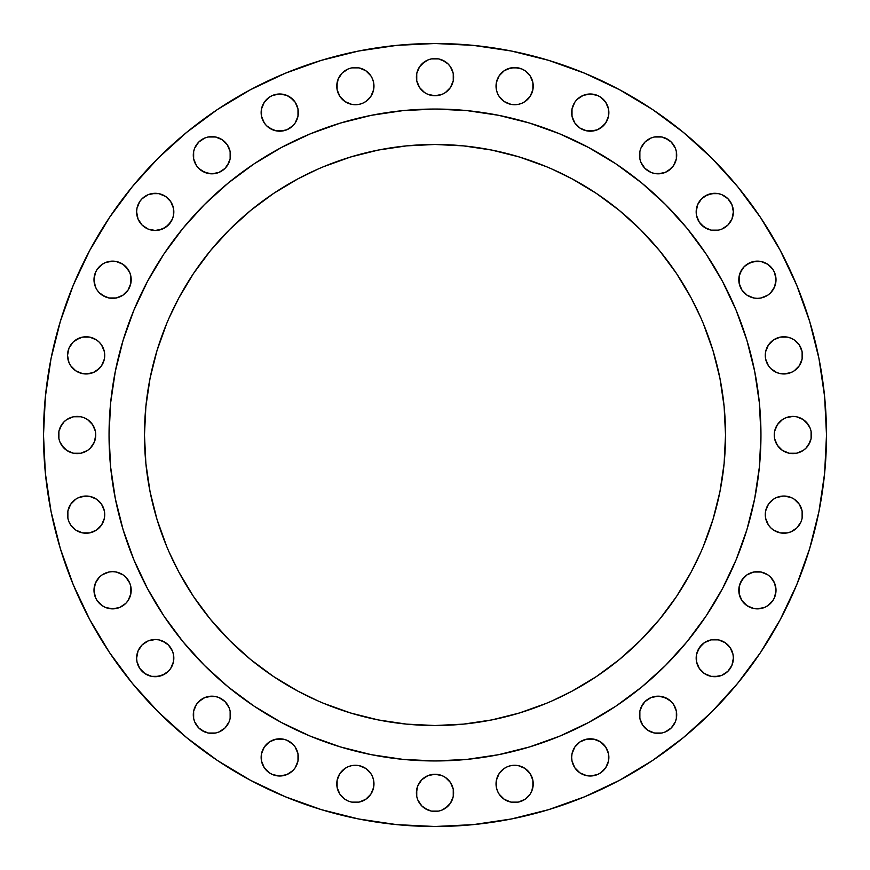 <?xml version="1.0" encoding="UTF-8"?>
<svg xmlns="http://www.w3.org/2000/svg" width="870" height="870" viewBox="0 0 870 870"><rect width="100%" height="100%" fill="white"/><g stroke="black" fill="none" stroke-linecap="round" stroke-linejoin="round"><path stroke-width="1.3" d="M571.666 112.6A18.596 18.596 0 0 1 590.262 93.993A18.596 18.596 0 0 1 608.859 112.6L608.5 116.221L608.5 108.968L608.859 112.6A18.596 18.596 0 0 1 590.262 131.196A18.596 18.596 0 0 1 571.666 112.6L572.014 108.968L572.014 116.221L574.798 122.931L579.931 128.064L577.104 125.748M676.708 155.23A18.596 18.596 0 0 1 658.111 173.826A18.596 18.596 0 0 1 639.515 155.23L639.863 151.597L639.863 158.862L639.515 155.23A18.596 18.596 0 0 1 658.111 136.623A18.596 18.596 0 0 1 676.708 155.23L676.349 158.862L676.349 151.597L676.708 155.23M733.018 215.521L731.953 219.012L733.377 211.888A18.596 18.596 0 0 1 714.77 230.485A18.596 18.596 0 0 1 696.174 211.888L697.588 204.776L696.174 211.888L696.533 215.521L696.174 211.888A18.596 18.596 0 0 1 714.77 193.292A18.596 18.596 0 0 1 733.377 211.888L731.953 204.776L733.018 208.256M770.559 292.896L767.742 295.202L770.559 292.896L774.594 286.861L776.007 279.738A18.596 18.596 0 0 1 757.4 298.334A18.596 18.596 0 0 1 738.804 279.738L739.163 276.105L739.163 283.37L738.804 279.738A18.596 18.596 0 0 1 757.4 261.141A18.596 18.596 0 0 1 776.007 279.738L774.594 272.625L775.648 276.105M802.466 355.373A18.596 18.596 0 0 1 783.87 373.969A18.596 18.596 0 0 1 765.274 355.373L765.622 351.741L765.622 359.005L765.274 355.373A18.596 18.596 0 0 1 783.87 336.777A18.596 18.596 0 0 1 802.466 355.373L802.118 351.741L802.118 359.005L799.334 365.704L794.201 370.837L790.993 372.556L794.201 370.837M789.21 416.752L792.842 416.404L785.719 417.817L782.511 419.536L777.378 424.669L774.594 431.368L774.246 435A18.596 18.596 0 0 1 792.842 416.404A18.596 18.596 0 0 1 811.438 435L811.09 438.632L811.09 431.368L811.438 435A18.596 18.596 0 0 1 792.842 453.596A18.596 18.596 0 0 1 774.246 435L774.594 438.632L777.378 445.331L775.659 442.123M802.466 514.627A18.596 18.596 0 0 1 783.87 533.223A18.596 18.596 0 0 1 765.274 514.627L765.622 510.994L765.622 518.259L765.274 514.627A18.596 18.596 0 0 1 783.87 496.03A18.596 18.596 0 0 1 802.466 514.627L802.118 510.994L802.118 518.259L801.053 521.75L802.118 518.259M761.032 608.5L757.4 608.859L764.523 607.445L767.742 605.727L772.875 600.594L774.594 597.375L776.007 590.262A18.596 18.596 0 0 1 757.4 608.859A18.596 18.596 0 0 1 738.804 590.262L739.163 586.63L739.163 593.895L738.804 590.262A18.596 18.596 0 0 1 757.4 571.666A18.596 18.596 0 0 1 776.007 590.262L774.594 583.139L775.648 586.63M733.018 661.744L731.953 665.224L733.377 658.111A18.596 18.596 0 0 1 714.77 676.708A18.596 18.596 0 0 1 696.174 658.111L696.533 654.479L696.533 661.744L696.174 658.111A18.596 18.596 0 0 1 714.77 639.515A18.596 18.596 0 0 1 733.377 658.111L733.018 654.479L730.234 647.78L731.953 650.988M676.708 714.77A18.596 18.596 0 0 1 658.111 733.377A18.596 18.596 0 0 1 639.515 714.77L639.863 711.138L639.863 718.402L639.515 714.77A18.596 18.596 0 0 1 658.111 696.174A18.596 18.596 0 0 1 676.708 714.77L676.349 718.402L676.349 711.138L676.708 714.77M608.859 757.4A18.596 18.596 0 0 1 590.262 776.007A18.596 18.596 0 0 1 571.666 757.4L572.014 761.032L571.666 757.4A18.596 18.596 0 0 1 590.262 738.804A18.596 18.596 0 0 1 608.859 757.4L608.5 761.032L608.5 753.779L608.859 757.4M533.223 783.87A18.596 18.596 0 0 1 514.627 802.466A18.596 18.596 0 0 1 496.03 783.87L496.389 780.238L496.389 787.502L496.03 783.87A18.596 18.596 0 0 1 514.627 765.274A18.596 18.596 0 0 1 533.223 783.87L531.809 790.993L532.875 787.502L532.875 780.238L533.223 783.87M453.596 792.842A18.596 18.596 0 0 1 435 811.438A18.596 18.596 0 0 1 416.404 792.842L417.817 785.719L416.752 789.21L416.752 796.474L416.404 792.842A18.596 18.596 0 0 1 435 774.246A18.596 18.596 0 0 1 453.596 792.842L453.248 796.474L453.248 789.21L453.596 792.842M373.969 783.87A18.596 18.596 0 0 1 355.373 802.466A18.596 18.596 0 0 1 336.777 783.87L337.125 780.238L337.125 787.502L336.777 783.87A18.596 18.596 0 0 1 355.373 765.274A18.596 18.596 0 0 1 373.969 783.87L373.611 787.502L373.611 780.238L373.969 783.87M298.334 757.4A18.596 18.596 0 0 1 279.738 776.007A18.596 18.596 0 0 1 261.141 757.4L261.5 753.779L261.5 761.032L261.141 757.4A18.596 18.596 0 0 1 279.738 738.804A18.596 18.596 0 0 1 298.334 757.4L297.986 761.032L297.986 753.779L295.202 747.069L292.896 744.252L295.202 747.069M230.485 714.77A18.596 18.596 0 0 1 211.888 733.377A18.596 18.596 0 0 1 193.292 714.77L193.651 711.138L193.651 718.402L193.292 714.77A18.596 18.596 0 0 1 211.888 696.174A18.596 18.596 0 0 1 230.485 714.77L230.137 718.402L230.137 711.138L230.485 714.77M151.597 639.863L155.23 639.515L148.107 640.929L142.071 644.953L138.047 650.988L136.623 658.111A18.596 18.596 0 0 1 155.23 639.515A18.596 18.596 0 0 1 173.826 658.111L173.467 661.744L173.467 654.479L173.826 658.111A18.596 18.596 0 0 1 155.23 676.708A18.596 18.596 0 0 1 136.623 658.111L136.981 661.744L139.766 668.443L138.047 665.224M99.441 577.104L102.258 574.798L99.441 577.104L95.406 583.139L93.993 590.262A18.596 18.596 0 0 1 112.6 571.666A18.596 18.596 0 0 1 131.196 590.262L130.837 593.895L130.837 586.63L131.196 590.262A18.596 18.596 0 0 1 112.6 608.859A18.596 18.596 0 0 1 93.993 590.262L95.406 597.375L97.125 600.594L102.258 605.727L105.477 607.445L112.6 608.859L108.968 608.5M67.534 514.627A18.596 18.596 0 0 1 86.13 496.03A18.596 18.596 0 0 1 104.726 514.627L104.378 518.259L104.378 510.994L104.726 514.627A18.596 18.596 0 0 1 86.13 533.223A18.596 18.596 0 0 1 67.534 514.627L67.882 510.994L67.882 518.259L68.947 521.75L67.882 518.259M95.406 438.632L94.341 442.123L95.754 435A18.596 18.596 0 0 1 77.158 453.596A18.596 18.596 0 0 1 58.562 435L58.91 431.368L58.91 438.632L58.562 435A18.596 18.596 0 0 1 77.158 416.404A18.596 18.596 0 0 1 95.754 435L95.406 431.368L92.622 424.669L94.341 427.877M67.534 355.373A18.596 18.596 0 0 1 86.13 336.777A18.596 18.596 0 0 1 104.726 355.373L104.378 359.005L104.378 351.741L104.726 355.373A18.596 18.596 0 0 1 86.13 373.969A18.596 18.596 0 0 1 67.534 355.373L68.947 348.25L67.534 355.373L68.947 362.485L67.882 359.005M108.968 261.5L112.6 261.141L105.477 262.555L102.258 264.273L97.125 269.406L95.406 272.625L93.993 279.738A18.596 18.596 0 0 1 112.6 261.141A18.596 18.596 0 0 1 131.196 279.738L130.837 283.37L130.837 276.105L131.196 279.738A18.596 18.596 0 0 1 112.6 298.334A18.596 18.596 0 0 1 93.993 279.738L95.406 286.861L97.125 290.069L95.406 286.861M138.047 204.776L139.766 201.557L136.981 208.256L136.623 211.888A18.596 18.596 0 0 1 155.23 193.292A18.596 18.596 0 0 1 173.826 211.888L173.467 215.521L173.467 208.256L173.826 211.888A18.596 18.596 0 0 1 155.23 230.485A18.596 18.596 0 0 1 136.623 211.888L138.047 219.012L142.071 225.047L148.107 229.071L155.23 230.485L151.597 230.137M230.485 155.23A18.596 18.596 0 0 1 211.888 173.826A18.596 18.596 0 0 1 193.292 155.23L193.651 151.597L193.651 158.862L193.292 155.23A18.596 18.596 0 0 1 211.888 136.623A18.596 18.596 0 0 1 230.485 155.23L230.137 158.862L230.137 151.597L230.485 155.23M298.334 112.6A18.596 18.596 0 0 1 279.738 131.196A18.596 18.596 0 0 1 261.141 112.6L261.5 108.968L261.5 116.221L261.141 112.6A18.596 18.596 0 0 1 279.738 93.993A18.596 18.596 0 0 1 298.334 112.6L297.986 108.968L297.986 116.221L295.202 122.931L296.92 119.712M373.969 86.13A18.596 18.596 0 0 1 355.373 104.726A18.596 18.596 0 0 1 336.777 86.13L338.191 79.007L337.125 82.498L337.125 89.762L336.777 86.13A18.596 18.596 0 0 1 355.373 67.534A18.596 18.596 0 0 1 373.969 86.13L373.611 89.762L373.611 82.498L373.969 86.13M533.223 86.13A18.596 18.596 0 0 1 514.627 104.726A18.596 18.596 0 0 1 496.03 86.13L496.389 82.498L496.389 89.762L496.03 86.13A18.596 18.596 0 0 1 514.627 67.534A18.596 18.596 0 0 1 533.223 86.13L532.875 89.762L532.875 82.498L533.223 86.13M453.596 77.158A18.596 18.596 0 0 1 435 95.754A18.596 18.596 0 0 1 416.404 77.158L416.752 73.526L416.752 80.79L416.404 77.158A18.596 18.596 0 0 1 435 58.562A18.596 18.596 0 0 1 453.596 77.158L453.248 80.79L453.248 73.526L453.596 77.158M109.044 434.793A325.956 325.956 0 0 0 109.044 435A325.956 325.956 0 0 1 435 109.044A325.956 325.956 0 0 1 760.956 435A325.956 325.956 0 0 0 760.956 434.793M588.718 147.563A325.956 325.956 0 0 0 588.653 147.53L616.09 163.973L641.788 183.037L665.485 204.515L686.963 228.212L706.027 253.909L722.47 281.347A325.956 325.956 0 0 0 722.437 281.282M147.563 281.282A325.956 325.956 0 0 0 147.53 281.347L163.973 253.909L183.037 228.212L204.515 204.515L228.212 183.037L253.909 163.973L281.347 147.53A325.956 325.956 0 0 0 281.282 147.563M719.947 491.68L713.019 519.336L719.947 491.68L724.123 463.482L725.526 435A290.526 290.526 0 0 1 435 725.526A290.526 290.526 0 0 1 144.474 435A290.526 290.526 0 0 1 435 144.474A290.526 290.526 0 0 1 725.526 435L724.123 406.518L719.947 378.319L713.019 350.664L719.947 378.319M396.622 824.619L435 826.5L396.622 824.619L358.625 818.974L321.356 809.644L285.175 796.702L250.451 780.27L217.489 760.521L186.637 737.629L158.166 711.834L132.37 683.363L109.479 652.511L89.73 619.549L73.297 584.825L60.356 548.644L51.026 511.375L45.381 473.378L43.5 435A391.5 391.5 0 0 1 435 43.5A391.5 391.5 0 0 1 826.5 435A391.5 391.5 0 0 1 435 826.5A391.5 391.5 0 0 1 43.5 435L45.381 396.622L51.026 358.625L60.356 321.356L73.297 285.175L89.73 250.451L109.479 217.489L132.37 186.637L158.166 158.166L186.637 132.37L217.489 109.479L250.451 89.73L285.175 73.297L321.356 60.356L358.625 51.026L396.622 45.381L435 43.5L473.378 45.381L435 43.5M760.521 652.511L780.27 619.549L760.521 652.511L737.629 683.363L711.834 711.834L683.363 737.629L652.511 760.521L619.549 780.27L584.825 796.702L548.644 809.644L511.375 818.974L473.378 824.619L435 826.5M574.798 102.258L577.104 99.441L574.798 102.258L572.014 108.968M579.931 97.125L583.139 95.406L577.104 99.441M603.41 125.748L597.375 129.782L600.594 128.064L605.727 122.931L608.5 116.221M593.895 130.837L586.63 130.837L590.262 131.196L597.375 129.782M583.139 129.782L579.931 128.064L586.63 130.837M642.647 144.898L644.953 142.071L640.929 148.107L639.863 151.597M658.111 136.623L661.744 136.981L654.479 136.981L650.988 138.047L644.953 142.071M665.224 138.047L671.259 142.071L668.443 139.766L661.744 136.981M671.259 168.378L665.224 172.412L668.443 170.694L673.576 165.561L676.349 158.862M661.744 173.467L654.479 173.467L658.111 173.826L665.224 172.412M650.988 172.412L644.953 168.378L640.929 162.342L644.953 168.378L650.988 172.412L654.479 173.467M699.306 201.557L701.622 198.741L697.588 204.776M704.439 196.424L711.138 193.651L718.402 193.651L714.77 193.292L707.658 194.706L701.622 198.741M725.101 196.424L727.929 198.741L721.893 194.706L718.402 193.651M730.234 201.557L731.953 204.776L727.929 198.741M718.402 230.137L711.138 230.137L718.402 230.137L721.893 229.071L727.929 225.047L731.953 219.012M707.658 229.071L701.622 225.047L699.306 222.22L704.439 227.353L711.138 230.137M740.218 272.625L744.252 266.59L741.936 269.406L739.163 276.105M747.069 264.273L753.779 261.5L761.032 261.5L757.4 261.141L750.288 262.555L744.252 266.59M772.875 269.406L774.594 272.625L772.875 269.406L767.742 264.273L761.032 261.5M761.032 297.986L757.4 298.334L761.032 297.986L767.742 295.202M753.779 297.986L747.069 295.202L741.936 290.069L747.069 295.202L753.779 297.986L757.4 298.334M766.687 348.25L768.406 345.042L765.622 351.741M773.539 339.909L780.238 337.125L787.502 337.125L790.993 338.191L787.502 337.125L780.238 337.125L773.539 339.909L768.406 345.042M801.053 348.25L802.118 351.741L799.334 345.042L794.201 339.909L790.993 338.191M787.502 373.611L780.238 373.611L783.87 373.969L790.993 372.556M792.842 416.404L796.474 416.752L792.842 416.404M805.99 421.852L810.024 427.877L808.306 424.669L803.173 419.536L796.474 416.752M810.024 442.123L805.99 448.148L808.306 445.331L811.09 438.632M803.173 450.464L796.474 453.248L789.21 453.248L796.474 453.248L803.173 450.464L805.99 448.148M773.539 499.162L776.747 497.444L773.539 499.162L768.406 504.296L765.622 510.994M780.238 496.389L783.87 496.03L790.993 497.444L783.87 496.03L776.747 497.444M801.053 507.514L802.118 510.994L799.334 504.296L794.201 499.162L790.993 497.444M790.993 531.809L787.502 532.875L780.238 532.875L787.502 532.875L790.993 531.809L797.018 527.775L801.053 521.75M740.218 583.139L744.252 577.104L747.069 574.798L741.936 579.931L739.163 586.63M757.4 571.666L761.032 572.014L753.779 572.014L747.069 574.798M767.742 574.798L770.559 577.104L767.742 574.798L761.032 572.014M772.875 579.931L774.594 583.139L770.559 577.104M757.4 608.859L753.779 608.5L757.4 608.859M744.252 603.41L741.936 600.594L747.069 605.727L753.779 608.5M697.588 650.988L701.622 644.953L704.439 642.647L711.138 639.863L718.402 639.863L711.138 639.863L704.439 642.647L699.306 647.78L696.533 654.479M731.953 665.224L727.929 671.259L731.953 665.224M718.402 676.349L711.138 676.349L714.77 676.708L721.893 675.294L727.929 671.259M701.622 671.259L699.306 668.443L704.439 673.576L711.138 676.349M640.929 707.658L644.953 701.622L650.988 697.588L644.953 701.622L642.647 704.439L639.863 711.138M654.479 696.533L658.111 696.174L665.224 697.588L671.259 701.622L668.443 699.306L661.744 696.533L658.111 696.174L650.988 697.588M673.576 704.439L676.349 711.138L673.576 704.439L671.259 701.622M671.259 727.929L665.224 731.953L671.259 727.929L675.294 721.893L676.349 718.402M644.953 727.929L642.647 725.101L647.78 730.234L654.479 733.018L661.744 733.018L665.224 731.953M572.014 753.779L574.798 747.069L579.931 741.936L574.798 747.069L572.014 753.779L571.666 757.4M586.63 739.163L593.895 739.163L586.63 739.163L579.931 741.936M607.445 750.288L608.5 753.779L605.727 747.069L600.594 741.936L593.895 739.163M577.104 770.559L574.798 767.742L579.931 772.875L586.63 775.648L590.262 776.007L597.375 774.594L600.594 772.875L605.727 767.742L608.5 761.032M497.444 776.747L499.162 773.539L496.389 780.238M504.296 768.406L507.514 766.687L504.296 768.406L499.162 773.539M510.994 765.622L518.259 765.622L510.994 765.622L507.514 766.687M521.75 766.687L524.958 768.406L518.259 765.622M530.091 773.539L532.875 780.238L530.091 773.539L524.958 768.406M521.75 801.053L518.259 802.118L524.958 799.334L530.091 794.201L531.809 790.993M514.627 802.466L510.994 802.118L518.259 802.118M499.162 794.201L497.444 790.993L499.162 794.201L504.296 799.334L510.994 802.118M424.669 777.378L427.877 775.659L421.852 779.694L417.817 785.719M448.148 805.99L442.123 810.024L445.331 808.306L450.464 803.173L453.248 796.474M438.632 811.09L431.368 811.09L438.632 811.09L442.123 810.024M427.877 810.024L421.852 805.99L424.669 808.306L431.368 811.09M419.536 803.173L417.817 799.965L421.852 805.99M345.042 768.406L348.25 766.687L345.042 768.406L339.909 773.539L337.125 780.238M351.741 765.622L359.005 765.622L351.741 765.622L348.25 766.687M362.485 766.687L365.704 768.406L359.005 765.622M370.837 773.539L372.556 776.747L370.837 773.539L365.704 768.406M372.556 790.993L370.837 794.201L373.611 787.502M362.485 801.053L359.005 802.118L365.704 799.334L370.837 794.201M351.741 802.118L348.25 801.053L351.741 802.118L359.005 802.118M338.191 790.993L337.125 787.502L339.909 794.201L345.042 799.334L348.25 801.053M276.105 739.163L283.37 739.163L276.105 739.163L269.406 741.936L264.273 747.069L261.5 753.779M290.069 741.936L292.896 744.252L286.861 740.218L283.37 739.163M295.202 767.742L292.896 770.559L295.202 767.742L297.986 761.032M290.069 772.875L286.861 774.594L292.896 770.559M198.741 701.622L204.776 697.588L201.557 699.306L196.424 704.439L193.651 711.138M208.256 696.533L215.521 696.533L211.888 696.174L204.776 697.588M219.012 697.588L225.047 701.622L229.071 707.658L225.047 701.622L219.012 697.588L215.521 696.533M227.353 725.101L225.047 727.929L229.071 721.893L230.137 718.402M222.22 730.234L219.012 731.953L225.047 727.929M204.776 731.953L198.741 727.929L201.557 730.234L208.256 733.018L215.521 733.018L219.012 731.953M155.23 639.515L158.862 639.863L155.23 639.515M162.342 640.929L168.378 644.953L172.412 650.988L168.378 644.953L165.561 642.647L158.862 639.863M173.467 661.744L170.694 668.443L168.378 671.259L170.694 668.443L173.467 661.744M165.561 673.576L158.862 676.349L151.597 676.349L155.23 676.708L162.342 675.294L168.378 671.259M142.071 671.259L139.766 668.443L144.898 673.576L151.597 676.349M108.968 572.014L112.6 571.666L108.968 572.014L102.258 574.798M116.221 572.014L122.931 574.798L125.748 577.104L129.782 583.139L125.748 577.104L122.931 574.798L116.221 572.014L112.6 571.666M128.064 600.594L125.748 603.41L128.064 600.594L130.837 593.895M122.931 605.727L119.712 607.445L112.6 608.859L119.712 607.445L125.748 603.41M75.799 499.162L79.007 497.444L75.799 499.162L70.666 504.296L67.882 510.994M82.498 496.389L89.762 496.389L86.13 496.03L79.007 497.444M93.253 497.444L96.461 499.162L89.762 496.389M104.378 518.259L101.594 524.958L104.378 518.259M96.461 530.091L89.762 532.875L82.498 532.875L89.762 532.875L93.253 531.809L96.461 530.091L101.594 524.958M59.976 427.877L64.01 421.852L61.694 424.669L58.91 431.368M66.827 419.536L73.526 416.752L80.79 416.752L84.281 417.817L80.79 416.752L73.526 416.752L66.827 419.536L64.01 421.852M92.622 445.331L90.306 448.148L94.341 442.123M80.79 453.248L73.526 453.248L80.79 453.248L87.489 450.464L90.306 448.148M64.01 448.148L59.976 442.123L61.694 445.331L66.827 450.464L73.526 453.248M75.799 339.909L82.498 337.125L89.762 337.125L82.498 337.125L79.007 338.191L72.982 342.225L68.947 348.25M99.278 368.521L93.253 372.556L96.461 370.837L101.594 365.704L104.378 359.005M89.762 373.611L82.498 373.611L86.13 373.969L93.253 372.556M79.007 372.556L75.799 370.837L82.498 373.611M112.6 261.141L116.221 261.5L112.6 261.141M125.748 266.59L129.782 272.625L128.064 269.406L122.931 264.273L116.221 261.5M128.064 290.069L122.931 295.202L128.064 290.069L130.837 283.37M119.712 296.92L116.221 297.986L122.931 295.202M112.6 298.334L108.968 297.986L116.221 297.986M105.477 296.92L99.441 292.896L102.258 295.202L108.968 297.986M139.766 201.557L142.071 198.741L139.766 201.557M151.597 193.651L158.862 193.651L155.23 193.292L148.107 194.706L142.071 198.741M168.378 198.741L170.694 201.557L165.561 196.424L158.862 193.651M170.694 222.22L165.561 227.353L158.862 230.137L155.23 230.485L162.342 229.071L168.378 225.047L172.412 219.012L173.467 215.521M198.741 142.071L204.776 138.047L198.741 142.071L194.706 148.107L193.651 151.597M225.047 142.071L227.353 144.898L222.22 139.766L215.521 136.981L208.256 136.981L204.776 138.047M229.071 162.342L225.047 168.378L219.012 172.412L225.047 168.378L227.353 165.561L230.137 158.862M215.521 173.467L211.888 173.826L204.776 172.412L198.741 168.378L201.557 170.694L208.256 173.467L211.888 173.826L219.012 172.412M196.424 165.561L193.651 158.862L196.424 165.561L198.741 168.378M290.069 97.125L295.202 102.258L292.896 99.441L286.861 95.406L279.738 93.993L272.625 95.406L269.406 97.125L264.273 102.258L261.5 108.968M292.896 125.748L286.861 129.782L292.896 125.748L295.202 122.931M283.37 130.837L276.105 130.837L279.738 131.196L286.861 129.782M272.625 129.782L266.59 125.748L269.406 128.064L276.105 130.837M264.273 122.931L261.5 116.221L264.273 122.931L266.59 125.748M348.25 68.947L351.741 67.882L359.005 67.882L351.741 67.882L348.25 68.947L342.225 72.982L338.191 79.007M370.837 75.799L372.556 79.007L370.837 75.799L365.704 70.666L359.005 67.882M372.556 93.253L370.837 96.461L373.611 89.762M365.704 101.594L362.485 103.312L365.704 101.594L370.837 96.461M351.741 104.378L345.042 101.594L351.741 104.378L359.005 104.378L362.485 103.312M339.909 96.461L337.125 89.762L339.909 96.461L345.042 101.594M497.444 79.007L499.162 75.799L496.389 82.498M507.514 68.947L514.627 67.534L521.75 68.947L518.259 67.882L510.994 67.882L504.296 70.666L499.162 75.799M531.809 79.007L532.875 82.498L530.091 75.799L524.958 70.666L521.75 68.947M524.958 101.594L521.75 103.312L524.958 101.594L530.091 96.461L532.875 89.762M514.627 104.726L510.994 104.378L518.259 104.378L521.75 103.312M507.514 103.312L504.296 101.594L510.994 104.378M499.162 96.461L497.444 93.253L499.162 96.461L504.296 101.594M421.852 64.01L427.877 59.976L424.669 61.694L419.536 66.827L416.752 73.526M431.368 58.91L438.632 58.91L431.368 58.91L427.877 59.976M442.123 59.976L448.148 64.01L445.331 61.694L438.632 58.91M450.464 66.827L453.248 73.526L450.464 66.827L448.148 64.01M445.331 92.622L442.123 94.341L445.331 92.622L450.464 87.489L453.248 80.79M552.309 700.785L571.949 691.215L596.407 676.566L619.309 659.58L640.429 640.429L659.58 619.309L676.566 596.407L691.215 571.949L700.785 552.309M519.336 713.019L491.68 719.947L519.336 713.019L546.175 703.406M378.319 719.947L350.664 713.019L378.319 719.947L406.518 724.123L435 725.526L463.482 724.123L491.68 719.947M169.215 552.309L178.785 571.949L193.434 596.407L210.42 619.309L229.571 640.429L250.69 659.58L273.593 676.566L298.051 691.215L317.691 700.785M156.981 519.336L150.053 491.68L156.981 519.336L166.594 546.175M150.053 378.319L156.981 350.664L150.053 378.319L145.877 406.518L144.474 435L145.877 463.482L150.053 491.68M317.691 169.215L298.051 178.785L273.593 193.434L250.69 210.42L229.571 229.571L210.42 250.69L193.434 273.593L178.785 298.051L169.215 317.691M350.664 156.981L378.319 150.053L350.664 156.981L323.825 166.594M491.68 150.053L519.336 156.981L491.68 150.053L463.482 145.877L435 144.474L406.518 145.877L378.319 150.053M700.785 317.691L691.215 298.051L676.566 273.593L659.58 250.69L640.429 229.571L619.309 210.42L596.407 193.434L571.949 178.785L552.309 169.215M722.47 281.347L736.14 310.264L746.917 340.377L754.692 371.414L759.39 403.049L760.956 435L759.39 466.951L754.692 498.586L746.917 529.623L736.14 559.736L722.47 588.653L706.027 616.09L686.963 641.788L665.485 665.485L641.788 686.963L616.09 706.027L588.653 722.47L559.736 736.14L529.623 746.917L498.586 754.692L466.951 759.39L435 760.956L403.049 759.39L371.414 754.692L340.377 746.917L310.264 736.14L281.347 722.47L253.909 706.027L228.212 686.963L204.515 665.485L183.037 641.788L163.973 616.09L147.53 588.653L133.86 559.736L123.083 529.623L115.308 498.586L110.61 466.951L109.044 435L110.61 403.049L115.308 371.414L123.083 340.377L133.86 310.264L147.53 281.347M281.347 147.53L310.264 133.86L340.377 123.083L371.414 115.308L403.049 110.61L435 109.044L466.951 110.61L498.586 115.308L529.623 123.083L559.736 133.86L588.653 147.53M323.825 703.406L350.664 713.019M703.406 546.175L713.019 519.336M713.019 350.664L703.406 323.825M546.175 166.594L519.336 156.981M166.594 323.825L156.981 350.664M760.956 435.207A325.956 325.956 0 0 0 760.956 435A325.956 325.956 0 0 1 435 760.956A325.956 325.956 0 0 1 109.044 435A325.956 325.956 0 0 0 109.044 435.207M473.378 45.381L511.375 51.026L548.644 60.356L584.825 73.297L619.549 89.73L652.511 109.479L683.363 132.37L711.834 158.166L737.629 186.637L760.521 217.489L780.27 250.451L796.702 285.175L809.644 321.356L818.974 358.625L824.619 396.622L826.5 435L824.619 473.378L818.974 511.375L809.644 548.644L796.702 584.825L780.27 619.549M608.5 108.968L605.727 102.258L600.594 97.125L597.375 95.406L590.262 93.993L583.139 95.406M639.863 158.862L640.929 162.342M676.349 151.597L675.294 148.107L671.259 142.071M696.533 215.521L699.306 222.22M739.163 283.37L741.936 290.069M765.622 359.005L768.406 365.704L770.722 368.521L776.747 372.556L780.238 373.611M777.378 445.331L782.511 450.464L789.21 453.248M811.09 431.368L810.024 427.877M765.622 518.259L768.406 524.958L770.722 527.775L773.539 530.091L780.238 532.875M739.163 593.895L741.936 600.594M696.533 661.744L699.306 668.443M730.234 647.78L725.101 642.647L718.402 639.863M639.863 718.402L642.647 725.101M572.014 761.032L574.798 767.742M496.389 787.502L497.444 790.993M416.752 796.474L417.817 799.965M453.248 789.21L450.464 782.511L445.331 777.378L442.123 775.659L435 774.246L427.877 775.659M373.611 780.238L372.556 776.747M261.5 761.032L264.273 767.742L269.406 772.875L272.625 774.594L279.738 776.007L286.861 774.594M193.651 718.402L194.706 721.893L198.741 727.929M230.137 711.138L229.071 707.658M173.467 654.479L172.412 650.988M130.837 586.63L129.782 583.139M68.947 521.75L70.666 524.958L75.799 530.091L82.498 532.875M104.378 510.994L101.594 504.296L96.461 499.162M58.91 438.632L59.976 442.123M92.622 424.669L87.489 419.536L84.281 417.817M68.947 362.485L70.666 365.704L75.799 370.837M104.378 351.741L101.594 345.042L99.278 342.225L96.461 339.909L89.762 337.125M97.125 290.069L99.441 292.896M130.837 276.105L129.782 272.625M173.467 208.256L170.694 201.557M230.137 151.597L227.353 144.898M297.986 108.968L295.202 102.258M373.611 82.498L372.556 79.007M496.389 89.762L497.444 93.253M416.752 80.79L419.536 87.489L424.669 92.622L427.877 94.341L435 95.754L442.123 94.341M110.61 403.049L109.044 435L110.61 466.951M403.049 759.39L435 760.956L466.951 759.39M759.39 466.951L760.956 435L759.39 403.049M466.951 110.61L435 109.044L403.049 110.61"/></g></svg>
